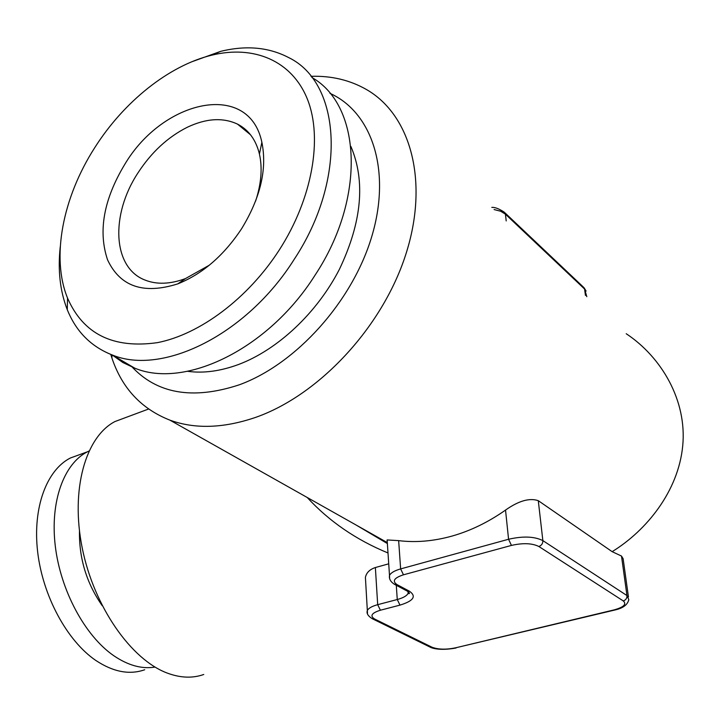 <?xml version="1.0" encoding="UTF-8"?>
<svg xmlns="http://www.w3.org/2000/svg" width="725" height="725" viewBox="0 0 725 725"><rect width="100%" height="100%" fill="white"/><g stroke="black" fill="none" stroke-linecap="round" stroke-linejoin="round"><path stroke-width="1.09" d="M209.344 265.187L185.455 278.59C170.148 284.245 156.636 284.717 144.909 280.013C112.466 267.57 110.372 214.718 137.94 172.94C151.353 152.304 167.792 137.088 187.267 127.274C206.127 118.338 222.865 117.287 237.501 124.111C248.63 129.829 255.934 139.807 259.432 154.044C262.568 168.091 261.281 183.806 255.581 201.178M124.745 164.403C103.684 199.438 97.957 231.266 107.572 259.876C120.16 286.665 143.559 294.667 177.779 283.874C202.474 273.978 223.717 255.644 241.507 228.873C260.493 197.825 267.28 168.961 261.87 142.281C249.065 80.557 163.234 99.316 124.745 164.403M279.397 249.799C312.375 198.478 322.879 138.312 307.509 99.443C292.048 60.528 253.705 44.887 211.791 55.163C168.562 65.631 123.531 102.125 94.667 147.791C62.694 197.635 50.977 257.547 67.534 298.057C83.194 334.035 113.154 348.897 157.407 342.644C199.728 334.442 248.041 298.537 279.397 249.799M60.257 246.736C57.71 270.171 60.048 291.16 67.28 309.693C76.098 331.588 91.096 346.686 112.266 354.978C162.264 375.867 246.69 334.986 294.187 259.369C347.456 178.876 341.058 83.003 288.849 57.674C268.948 47.225 246.237 45.113 220.717 51.339L191.69 61.815M112.194 354.951L122.779 362.473L134.714 368.137C184.721 389.144 268.422 349.368 315.13 275.056C366.17 197.979 361.231 105.279 311.94 77.53M243.808 128.098L242.513 128.216M187.594 371.309C203.426 373.484 220.445 371.191 238.661 364.448C277.539 349.812 316.888 313.155 339.391 269.337C361.838 222.222 365.672 181.259 350.9 146.459M329.966 93.344C371.952 112.239 391.5 170.312 371.898 236.087C352.486 301.808 295.782 364.367 239.114 384.866C192.696 400.082 156.772 393.847 131.334 366.152M310.98 76.315C331.379 75.681 349.822 80.058 366.306 89.438C410.749 114.767 429.454 181.658 405.656 254.865C382.03 328.026 318.257 395.705 255.191 417.537C223.273 428.339 194.844 429.209 169.895 420.138C141.293 408.864 121.945 388.102 111.858 357.842L110.78 354.416M126.748 417.156L114.922 421.56C85.623 436.794 70.352 489.411 82.233 548.028C93.933 606.626 131.207 659.904 167.611 673.208C180.634 677.984 192.678 678.41 203.752 674.486M626.219 333.727C661.291 356.945 687.128 400.327 682.723 445.812C678.373 491.314 646.492 530.519 612.145 551.662L538.285 500.676C529.558 497.694 518.638 500.83 505.533 510.074C488.306 522.199 470.425 530.872 451.92 536.11C433.432 541.231 415.67 542.744 398.65 540.632L387.123 539.944L387.132 541.04M356.401 525.199L387.368 543.551M144.719 669.746C129.539 675.102 113.209 671.984 95.736 660.403C67.008 640.791 42.748 595.995 37.646 551.852C32.489 507.663 46.645 470.045 70.361 458.01L80.538 454.312M155.032 667.072C141.819 669.248 127.999 665.414 113.553 655.563C84.916 635.716 60.583 590.522 55.29 546.079C49.953 501.591 63.836 463.819 87.335 451.838L88.948 451.05M102.225 605.692C86.583 583.235 79.007 558.35 79.478 531.017M612.145 551.662L621.497 556.057L623.128 558.712L628.439 596.893M367.493 613.241L365.409 577.39C366.379 572.723 369.705 569.433 375.369 567.53L388.718 563.823M387.993 552.967C356.111 539.844 329.177 521.347 307.201 497.477M506.204 220.926L505.425 214.174L500.667 211.238L494.097 209.543M585.456 295.419L584.577 289.03L505.425 214.174L504.21 212.135C498.945 208.7 494.812 207.123 491.813 207.404M586.806 296.688L584.577 289.03L583.371 287.064L504.917 212.797M389.642 578.677L389.497 575.414C390.847 572.813 394.563 570.638 400.635 568.908L508.569 539.255C523.024 535.956 534.452 536.409 542.862 540.614L626.962 595.551L621.497 556.057M623.273 600.925C625.838 600.037 627.062 598.243 626.962 595.551L628.811 599.602C627.651 604.759 622.965 608.239 614.755 610.042L614.03 609.915C623.799 607.188 626.88 604.188 623.273 600.925L538.856 546.496C532.123 543.17 522.979 542.808 511.442 545.418L403.472 574.807C394.083 577.879 391.944 581.16 397.064 584.64L409.407 591.201C416.712 596.294 413.567 600.934 399.983 605.121L380.398 610.223C371.608 612.987 369.696 615.924 374.662 619.032L431.919 647.18C438.063 649.546 445.902 649.772 455.436 647.86L614.03 609.915M374.662 619.032L372.777 618.978C368.083 616.223 366.279 613.395 367.367 610.477C368.59 608.157 372.034 606.227 377.689 604.677L375.369 567.53M380.398 610.223L377.689 604.677L397.264 599.521L396.294 585.293M538.856 546.496C541.575 545.472 542.907 543.505 542.862 540.614L538.285 500.676M511.442 545.418L508.569 539.255L505.533 510.074M403.472 574.807L400.635 568.908L398.65 540.632M399.983 605.121L397.264 599.521C403.191 597.908 406.816 595.841 408.13 593.331L408.447 591.881M394.119 584.123L397.064 584.64M409.407 591.201L406.544 590.73M431.919 647.18L430.088 647.099L372.079 618.624M456.07 647.996C438.797 651.168 430.949 647.706 430.088 647.099L429.445 646.782M455.436 647.86L614.592 610.078M185.455 278.59L177.779 283.874M211.791 55.163L220.717 51.339M237.501 124.111L250.515 134.787M112.067 354.906L111.858 357.842M387.304 542.599L169.895 420.138M87.335 451.838L70.361 458.01M148.571 409.027L114.922 421.56M408.003 591.555L408.13 593.331L408.954 593.666C409.951 593.558 409.407 592.715 407.305 591.129L394.944 584.577C390.721 582.057 388.899 579.012 389.497 575.414L387.132 539.944M584.096 287.771L586.099 291.069M134.714 368.137L112.266 354.978M67.534 298.057L67.28 309.693M259.432 154.044L261.87 142.281"/></g></svg>
